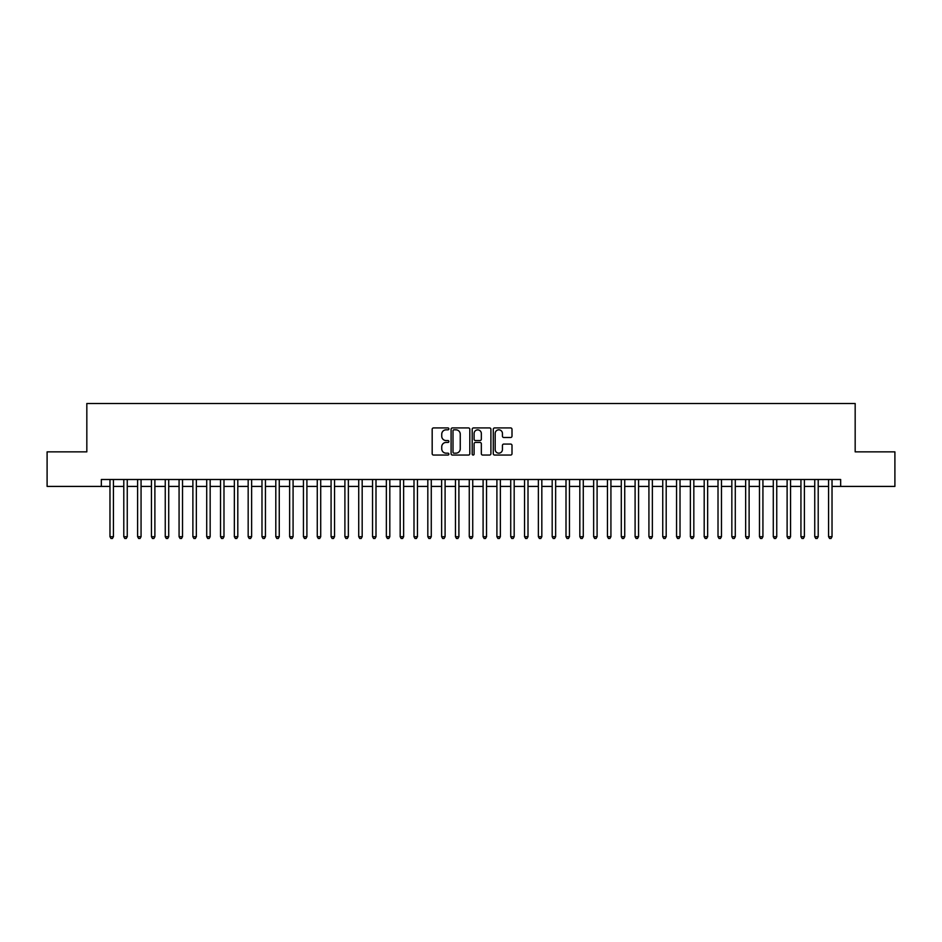 <?xml version="1.0" encoding="UTF-8"?>
<svg xmlns="http://www.w3.org/2000/svg" width="942" height="942" viewBox="0 0 942 942"><rect width="100%" height="100%" fill="white"/><g stroke="black" fill="none" stroke-linecap="round" stroke-linejoin="round"><path stroke-width="1.41" d="M448.887 428.881A0.954 0.954 0 0 0 447.945 427.927L433.532 427.927A1.354 1.354 0 0 0 432.178 429.293L432.178 453.703A1.354 1.354 0 0 0 433.532 455.057L447.945 455.057A0.954 0.954 0 0 0 448.887 454.115A0.954 0.954 0 0 0 447.945 453.161L446.072 453.161A4.345 4.345 0 0 1 441.739 448.816L441.739 446.791A4.345 4.345 0 0 1 446.072 442.446L447.945 442.446A0.954 0.954 0 0 0 448.887 441.492A0.954 0.954 0 0 0 447.945 440.55L446.072 440.55A4.345 4.345 0 0 1 441.739 436.205L441.739 434.168A4.345 4.345 0 0 1 446.072 429.835L447.945 429.835A0.954 0.954 0 0 0 448.887 428.881M510.646 437.5A1.354 1.354 0 0 0 512.001 436.134L512.001 429.293A1.354 1.354 0 0 0 510.646 427.927L494.632 427.927A1.354 1.354 0 0 0 493.278 429.293L493.278 453.703A1.354 1.354 0 0 0 494.632 455.057L510.646 455.057A1.354 1.354 0 0 0 512.001 453.703L512.001 445.425A1.354 1.354 0 0 0 510.646 444.071L503.793 444.071A1.354 1.354 0 0 0 502.439 445.425L502.439 449.534A3.627 3.627 0 0 1 498.813 453.161A3.627 3.627 0 0 1 495.174 449.534L495.174 433.461A3.627 3.627 0 0 1 498.813 429.835A3.627 3.627 0 0 1 502.439 433.461L502.439 436.134A1.354 1.354 0 0 0 503.793 437.5L510.646 437.5M101.336 486.413L47.1 486.413L47.1 451.866L86.829 451.866L86.829 403.494L855.171 403.494L855.171 451.866L894.9 451.866L894.9 486.413L840.664 486.413L840.664 479.502L101.336 479.502L101.336 486.413L109.979 486.413M469.811 429.293A1.354 1.354 0 0 0 468.457 427.927L452.454 427.927A1.354 1.354 0 0 0 451.088 429.293L451.088 453.703A1.354 1.354 0 0 0 452.454 455.057L468.457 455.057A1.354 1.354 0 0 0 469.811 453.703L469.811 429.293M473.543 427.927L489.546 427.927A1.354 1.354 0 0 1 490.912 429.293L490.912 453.703A1.354 1.354 0 0 1 489.546 455.057L482.704 455.057A1.354 1.354 0 0 1 481.338 453.703L481.338 443.8A1.354 1.354 0 0 0 479.984 442.446L475.439 442.446A1.354 1.354 0 0 0 474.085 443.8L474.085 454.115A0.954 0.954 0 0 1 473.131 455.057A0.954 0.954 0 0 1 472.189 454.115L472.189 429.293A1.354 1.354 0 0 1 473.543 427.927M113.429 486.413L123.791 486.413M127.252 486.413L137.614 486.413M141.065 486.413L151.438 486.413M154.888 486.413L165.25 486.413M168.712 486.413L179.074 486.413M182.524 486.413L192.886 486.413M196.348 486.413L206.71 486.413M210.16 486.413L220.534 486.413M223.984 486.413L234.346 486.413M237.808 486.413L248.17 486.413M251.62 486.413L261.982 486.413M265.444 486.413L275.806 486.413M279.256 486.413L289.63 486.413M293.08 486.413L303.442 486.413M306.904 486.413L317.266 486.413M320.716 486.413L331.078 486.413M334.54 486.413L344.902 486.413M348.352 486.413L358.725 486.413M362.175 486.413L372.537 486.413M375.999 486.413L386.361 486.413M389.811 486.413L400.173 486.413M403.635 486.413L413.997 486.413M417.447 486.413L427.821 486.413M431.271 486.413L441.633 486.413M445.095 486.413L455.457 486.413M458.907 486.413L469.269 486.413M472.731 486.413L483.093 486.413M486.543 486.413L496.905 486.413M500.367 486.413L510.729 486.413M514.179 486.413L524.553 486.413M528.003 486.413L538.365 486.413M541.827 486.413L552.189 486.413M555.639 486.413L566.001 486.413M569.463 486.413L579.825 486.413M583.275 486.413L593.648 486.413M597.098 486.413L607.46 486.413M610.922 486.413L621.284 486.413M624.734 486.413L635.096 486.413M638.558 486.413L648.92 486.413M652.37 486.413L662.744 486.413M666.194 486.413L676.556 486.413M680.018 486.413L690.38 486.413M693.83 486.413L704.192 486.413M707.654 486.413L718.016 486.413M721.466 486.413L731.84 486.413M735.29 486.413L745.652 486.413M749.114 486.413L759.476 486.413M762.926 486.413L773.288 486.413M776.75 486.413L787.112 486.413M790.562 486.413L800.936 486.413M804.386 486.413L814.748 486.413M818.209 486.413L828.571 486.413M832.022 486.413L840.664 486.413M453.938 429.835A0.954 0.954 0 0 0 452.996 430.777L452.996 452.207A0.954 0.954 0 0 0 453.938 453.161L455.904 453.161A4.345 4.345 0 0 0 460.249 448.816L460.249 434.168A4.345 4.345 0 0 0 455.904 429.835L453.938 429.835M481.338 433.532A3.627 3.627 0 0 0 477.712 429.893A3.627 3.627 0 0 0 474.085 433.532L474.085 439.196A1.354 1.354 0 0 0 475.439 440.55L479.984 440.55A1.354 1.354 0 0 0 481.338 439.196L481.338 433.532M113.429 479.502L113.429 536.705L109.979 536.705L109.979 479.502M113.429 536.705L112.392 538.506L111.015 538.506L109.979 536.705M127.252 479.502L127.252 536.705L123.791 536.705L123.791 479.502M127.252 536.705L126.216 538.506L124.827 538.506L123.791 536.705M141.065 479.502L141.065 536.705L137.614 536.705L137.614 479.502M141.065 536.705L140.028 538.506L138.651 538.506L137.614 536.705M154.888 479.502L154.888 536.705L151.438 536.705L151.438 479.502M154.888 536.705L153.852 538.506L152.474 538.506L151.438 536.705M168.712 479.502L168.712 536.705L165.25 536.705L165.25 479.502M168.712 536.705L167.676 538.506L166.287 538.506L165.25 536.705M182.524 479.502L182.524 536.705L179.074 536.705L179.074 479.502M182.524 536.705L181.488 538.506L180.11 538.506L179.074 536.705M196.348 479.502L196.348 536.705L192.886 536.705L192.886 479.502M196.348 536.705L195.312 538.506L193.922 538.506L192.886 536.705M210.16 479.502L210.16 536.705L206.71 536.705L206.71 479.502M210.16 536.705L209.124 538.506L207.746 538.506L206.71 536.705M223.984 479.502L223.984 536.705L220.534 536.705L220.534 479.502M223.984 536.705L222.948 538.506L221.57 538.506L220.534 536.705M237.808 479.502L237.808 536.705L234.346 536.705L234.346 479.502M237.808 536.705L236.772 538.506L235.382 538.506L234.346 536.705M251.62 479.502L251.62 536.705L248.17 536.705L248.17 479.502M251.62 536.705L250.584 538.506L249.206 538.506L248.17 536.705M265.444 479.502L265.444 536.705L261.982 536.705L261.982 479.502M265.444 536.705L264.408 538.506L263.018 538.506L261.982 536.705M279.256 479.502L279.256 536.705L275.806 536.705L275.806 479.502M279.256 536.705L278.22 538.506L276.842 538.506L275.806 536.705M293.08 479.502L293.08 536.705L289.63 536.705L289.63 479.502M293.08 536.705L292.044 538.506L290.666 538.506L289.63 536.705M306.904 479.502L306.904 536.705L303.442 536.705L303.442 479.502M306.904 536.705L305.867 538.506L304.478 538.506L303.442 536.705M320.716 479.502L320.716 536.705L317.266 536.705L317.266 479.502M320.716 536.705L319.679 538.506L318.302 538.506L317.266 536.705M334.54 479.502L334.54 536.705L331.078 536.705L331.078 479.502M334.54 536.705L333.503 538.506L332.114 538.506L331.078 536.705M348.352 479.502L348.352 536.705L344.902 536.705L344.902 479.502M348.352 536.705L347.315 538.506L345.938 538.506L344.902 536.705M362.175 479.502L362.175 536.705L358.725 536.705L358.725 479.502M362.175 536.705L361.139 538.506L359.762 538.506L358.725 536.705M375.999 479.502L375.999 536.705L372.537 536.705L372.537 479.502M375.999 536.705L374.963 538.506L373.574 538.506L372.537 536.705M389.811 479.502L389.811 536.705L386.361 536.705L386.361 479.502M389.811 536.705L388.775 538.506L387.397 538.506L386.361 536.705M403.635 479.502L403.635 536.705L400.173 536.705L400.173 479.502M403.635 536.705L402.599 538.506L401.21 538.506L400.173 536.705M417.447 479.502L417.447 536.705L413.997 536.705L413.997 479.502M417.447 536.705L416.411 538.506L415.033 538.506L413.997 536.705M431.271 479.502L431.271 536.705L427.821 536.705L427.821 479.502M431.271 536.705L430.235 538.506L428.857 538.506L427.821 536.705M445.095 479.502L445.095 536.705L441.633 536.705L441.633 479.502M445.095 536.705L444.047 538.506L442.669 538.506L441.633 536.705M458.907 479.502L458.907 536.705L455.457 536.705L455.457 479.502M458.907 536.705L457.871 538.506L456.493 538.506L455.457 536.705M472.731 479.502L472.731 536.705L469.269 536.705L469.269 479.502M472.731 536.705L471.695 538.506L470.305 538.506L469.269 536.705M486.543 479.502L486.543 536.705L483.093 536.705L483.093 479.502M486.543 536.705L485.507 538.506L484.129 538.506L483.093 536.705M500.367 479.502L500.367 536.705L496.905 536.705L496.905 479.502M500.367 536.705L499.331 538.506L497.953 538.506L496.905 536.705M514.179 479.502L514.179 536.705L510.729 536.705L510.729 479.502M514.179 536.705L513.143 538.506L511.765 538.506L510.729 536.705M528.003 479.502L528.003 536.705L524.553 536.705L524.553 479.502M528.003 536.705L526.967 538.506L525.589 538.506L524.553 536.705M541.827 479.502L541.827 536.705L538.365 536.705L538.365 479.502M541.827 536.705L540.79 538.506L539.401 538.506L538.365 536.705M555.639 479.502L555.639 536.705L552.189 536.705L552.189 479.502M555.639 536.705L554.602 538.506L553.225 538.506L552.189 536.705M569.463 479.502L569.463 536.705L566.001 536.705L566.001 479.502M569.463 536.705L568.426 538.506L567.037 538.506L566.001 536.705M583.275 479.502L583.275 536.705L579.825 536.705L579.825 479.502M583.275 536.705L582.238 538.506L580.861 538.506L579.825 536.705M597.098 479.502L597.098 536.705L593.648 536.705L593.648 479.502M597.098 536.705L596.062 538.506L594.685 538.506L593.648 536.705M610.922 479.502L610.922 536.705L607.46 536.705L607.46 479.502M610.922 536.705L609.886 538.506L608.497 538.506L607.46 536.705M624.734 479.502L624.734 536.705L621.284 536.705L621.284 479.502M624.734 536.705L623.698 538.506L622.321 538.506L621.284 536.705M638.558 479.502L638.558 536.705L635.096 536.705L635.096 479.502M638.558 536.705L637.522 538.506L636.133 538.506L635.096 536.705M652.37 479.502L652.37 536.705L648.92 536.705L648.92 479.502M652.37 536.705L651.334 538.506L649.956 538.506L648.92 536.705M666.194 479.502L666.194 536.705L662.744 536.705L662.744 479.502M666.194 536.705L665.158 538.506L663.78 538.506L662.744 536.705M680.018 479.502L680.018 536.705L676.556 536.705L676.556 479.502M680.018 536.705L678.982 538.506L677.592 538.506L676.556 536.705M693.83 479.502L693.83 536.705L690.38 536.705L690.38 479.502M693.83 536.705L692.794 538.506L691.416 538.506L690.38 536.705M707.654 479.502L707.654 536.705L704.192 536.705L704.192 479.502M707.654 536.705L706.618 538.506L705.228 538.506L704.192 536.705M721.466 479.502L721.466 536.705L718.016 536.705L718.016 479.502M721.466 536.705L720.43 538.506L719.052 538.506L718.016 536.705M735.29 479.502L735.29 536.705L731.84 536.705L731.84 479.502M735.29 536.705L734.254 538.506L732.876 538.506L731.84 536.705M749.114 479.502L749.114 536.705L745.652 536.705L745.652 479.502M749.114 536.705L748.078 538.506L746.688 538.506L745.652 536.705M762.926 479.502L762.926 536.705L759.476 536.705L759.476 479.502M762.926 536.705L761.89 538.506L760.512 538.506L759.476 536.705M776.75 479.502L776.75 536.705L773.288 536.705L773.288 479.502M776.75 536.705L775.713 538.506L774.324 538.506L773.288 536.705M790.562 479.502L790.562 536.705L787.112 536.705L787.112 479.502M790.562 536.705L789.526 538.506L788.148 538.506L787.112 536.705M804.386 479.502L804.386 536.705L800.936 536.705L800.936 479.502M804.386 536.705L803.349 538.506L801.972 538.506L800.936 536.705M818.209 479.502L818.209 536.705L814.748 536.705L814.748 479.502M818.209 536.705L817.173 538.506L815.784 538.506L814.748 536.705M832.022 479.502L832.022 536.705L828.571 536.705L828.571 479.502M832.022 536.705L830.985 538.506L829.608 538.506L828.571 536.705"/></g></svg>
